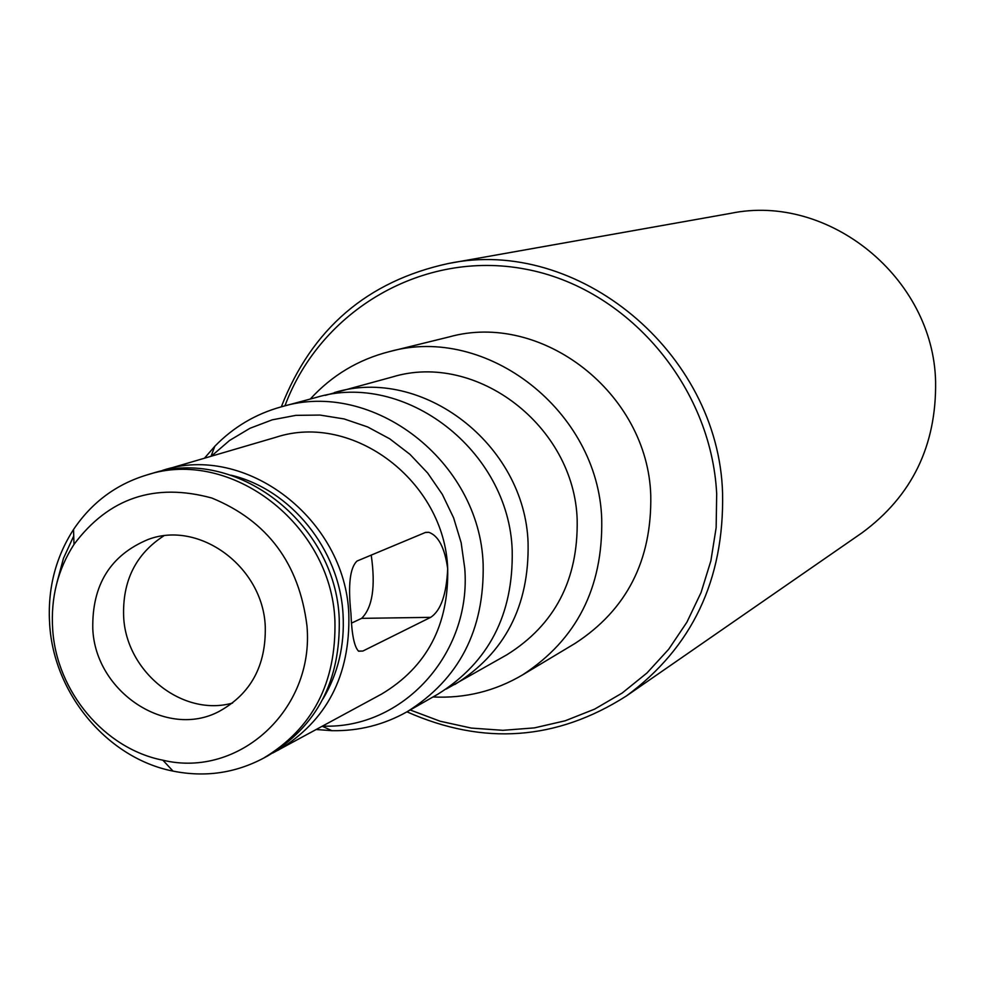 <?xml version="1.0" encoding="UTF-8"?>
<svg xmlns="http://www.w3.org/2000/svg" width="985" height="985" viewBox="0 0 985 985"><rect width="100%" height="100%" fill="white"/><g stroke="black" fill="none" stroke-linecap="round" stroke-linejoin="round"><path stroke-width="1.48" d="M322.637 726.08C402.237 729.454 471.741 654.102 464.748 568.345L461.152 542.723L453.605 517.839L442.339 494.384L427.65 473.022L409.957 454.344L389.764 438.842L367.614 426.936L344.147 418.945L319.99 415.067L295.82 415.362L272.279 419.819L249.981 428.278L229.53 440.492L211.43 456.104M204.535 458.123L214.792 446.291C233.47 427.071 255.694 413.897 281.464 406.793C372.527 378.843 479.72 461.165 483.142 564.11C484.521 629.994 459.17 679.219 407.076 711.761C383.781 724.861 358.737 731.178 331.933 730.685L316.32 729.516M281.464 406.793L315.717 397.583C404.589 370.335 508.962 450.293 512.2 550.406C513.481 614.505 488.72 662.425 437.882 694.179L407.076 711.761M272.82 752.983L381.626 694.056C426.837 666.98 448.852 625.192 447.695 568.665C444.727 547.771 438.436 535.655 428.82 532.319L425.298 532.516L357.026 561.044C349.958 567.68 347.927 585.065 350.931 613.187C351.719 634.34 354.28 647.01 358.614 651.208L362.886 651.036L430.642 617.349C440.812 610.712 446.488 594.484 447.695 568.665C444.74 481.222 352.765 411.853 275.862 437.291L157.12 472.098M277.905 750.361C326.651 721.155 350.291 675.747 348.825 614.148C345.279 518.824 245.462 442.881 162.574 470.374M230.884 475.164C290.698 489.139 339.628 549.519 343.039 614.246C344.787 645.261 338.126 673.469 323.031 698.845M56.982 582.431L63.459 558.347L73.727 535.975M146.642 475.029L151.591 473.576C235.046 445.897 335.626 522.469 339.222 618.568C340.724 680.66 316.924 726.413 267.846 755.827L263.327 758.278C235.021 773.2 204.929 777.473 173.04 771.107C107.747 758.351 54.003 694.166 49.681 624.675C47.378 589.535 55.332 557.818 73.53 529.511C91.679 502.535 116.058 484.361 146.642 475.029C230.355 447.252 331.28 524.119 334.912 620.55C336.414 682.864 312.553 728.777 263.327 758.278M306.963 625.82C299.206 563.506 267.489 520.905 211.837 498.028C154.694 482.453 108.744 497.917 73.998 544.409C57.733 569.662 50.629 597.981 52.685 629.39C56.527 691.495 104.607 748.871 162.882 760.198C238.85 778.581 314.634 709.631 306.963 625.82M92.787 628.824C95.348 692.049 166.748 739.353 219.052 711.453C250.781 694.006 266.184 665.651 265.26 626.411C262.958 566.794 199.352 519.994 148.193 539.448C110.406 555.158 91.937 584.955 92.787 628.824M163.744 535.889C135.696 554.136 122.337 581.113 123.654 616.844C126.191 672.09 182.767 717.24 232.595 703.031M410.203 709.976L440.172 721.242L471.286 728.075L502.904 730.316L534.436 727.878L565.23 720.774L594.657 709.114L622.101 693.095L646.973 672.989L668.729 649.213L686.902 622.2L701.061 592.527L710.887 560.797L716.144 527.689L716.686 493.891C711.293 385.689 627.113 287.78 525.079 269.065C423.058 249.673 320.445 310.103 284.936 405.857M281.316 406.83C311.703 328.867 367.368 281.094 448.298 263.524C577.518 236.252 718.644 352.162 722.571 493.165C724.283 579.796 692.246 647.391 626.423 695.952C556.599 740.486 483.438 745.78 406.953 711.835M432.994 696.961C465.08 698.525 494.938 691.174 522.579 674.897L575.178 643.34C626.694 609.801 651.885 560.527 650.765 495.529C647.859 393.04 541.664 310.854 448.975 336.969L389.407 351.62C358.331 359.537 331.957 375.347 310.275 399.048M522.579 674.897C576.631 639.696 603.017 587.799 601.724 519.23C598.486 411.065 486.652 324.176 389.407 351.62M626.423 695.952L862.158 532.737C911.987 495.972 936.476 445.626 935.602 381.688C933.423 277.721 828.607 192.9 730.611 213.363L448.298 263.524M446.18 689.057L506.844 654.803C554.814 624.847 578.257 579.845 577.173 519.797C574.341 426 476.297 351.3 392.399 376.972L325.21 395.379M454.738 684.55C504.874 653.24 529.327 606.034 528.083 542.92C524.956 444.358 422.134 365.681 334.457 392.547M351.67 623.037L361.63 618.358C372.515 607.548 375.716 586.469 371.222 555.109M430.642 617.349L361.63 618.358M362.886 651.036L358.417 651.097M211.061 456.215L214.792 446.291M73.998 544.409L73.53 529.511M162.882 760.198L173.04 771.107M428.807 532.306L425.655 532.38M322.292 726.265L331.933 730.685"/></g></svg>
